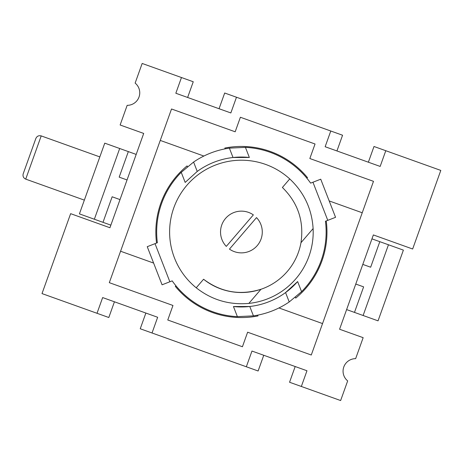 <?xml version="1.0" encoding="UTF-8"?>
<svg xmlns="http://www.w3.org/2000/svg" width="464" height="464" viewBox="0 0 464 464"><rect width="100%" height="100%" fill="white"/><g stroke="black" fill="none" stroke-linecap="round" stroke-linejoin="round"><path stroke-width="0.7" d="M225.574 218.405A20.868 20.868 0 0 1 253.35 214.89L226.293 246.396A20.868 20.868 0 0 1 225.574 218.405M196.231 287.796A71.787 71.787 0 0 1 186.94 185.229A71.787 71.787 0 0 1 289.739 178.924C304.071 192.398 311.86 208.951 313.113 228.584A71.787 71.787 0 0 1 248.855 303.404C229.257 305.132 211.717 299.93 196.231 287.796L203.58 279.247A60.517 60.517 0 0 0 300.968 242.724C304.14 221.16 297.952 202.745 282.39 187.473L289.739 178.924M203.58 279.247C221.021 292.314 240.161 295.655 261 289.258L248.855 303.404M313.113 228.584L300.968 242.724M256.517 217.604A20.868 20.868 0 0 1 229.46 249.11L256.517 217.604M297.633 281.573L285.569 292.569A74.959 74.959 0 0 0 297.633 281.573L301.559 291.665A84.726 84.726 0 0 0 325.45 221.253L335.559 217.314L320.734 179.197L312.951 182.224L327.781 220.342M169.853 281.776L162.075 284.803L147.245 246.686L155.022 243.658L169.853 281.776L172.19 280.871A84.726 84.726 0 0 0 237.377 316.634L253.431 315.868L249.783 306.489L233.45 306.536A74.959 74.959 0 0 0 285.569 292.569L289.217 301.948L301.559 291.665M312.951 182.224L310.619 183.129A84.726 84.726 0 0 0 245.427 147.366L229.378 148.132A84.726 84.726 0 0 0 193.592 162.052L181.244 172.335A84.726 84.726 0 0 0 157.36 242.747L155.022 243.658M253.431 315.868A84.726 84.726 0 0 0 289.217 301.948M181.244 172.335L185.171 182.427L197.241 171.431L193.592 162.052M229.378 148.132L233.027 157.511L249.354 157.464A74.959 74.959 0 0 0 197.241 171.431M249.354 157.464L245.427 147.366M237.377 316.634L233.45 306.536M225.185 148.84L224.82 148.062A85.562 85.562 0 0 1 307.51 177.677L306.733 178.048M120.008 199.601L112.149 196.782L102.996 222.326L79.419 213.881L104.754 143.156L136.19 154.413M127.043 179.951L119.184 177.138L128.331 151.6M176.076 285.952L175.293 286.323A85.562 85.562 0 0 0 257.99 315.938L257.619 315.16M120.576 251.233L153.619 263.071M278.945 307.957L322.544 323.576M329.185 200.929L362.233 212.767M160.266 140.424L203.864 156.043M156.559 243.061A85.562 85.562 0 0 1 187.085 165.892L187.45 166.669M326.25 220.939A85.562 85.562 0 0 1 295.725 298.108L295.353 297.331M355.766 284.049L363.625 286.862L354.473 312.4L346.614 309.587M371.948 238.861L379.807 241.674L370.661 267.218L362.802 264.399M354.473 312.4L378.05 320.844L403.384 250.119L379.807 241.674M385.787 150.713L374.001 146.491L368.37 162.209L380.161 166.431L385.787 150.713L440.8 170.416L412.653 249.006L373.358 234.929L339.578 329.237L363.155 337.676L355.644 358.655A12.534 12.534 0 0 0 347.675 380.903L340.634 400.548L301.345 386.471L306.971 370.753L295.185 366.531L251.964 351.051L246.332 366.769L258.117 370.991L263.749 355.273M246.332 366.769L152.03 332.99L157.656 317.272L145.87 313.049L102.648 297.569L97.017 313.287L42.009 293.584L70.632 213.666L109.927 227.743L143.701 133.441L120.13 124.996L127.165 105.345A12.534 12.534 0 0 0 135.134 83.097L142.17 63.452L193.25 81.751L187.624 97.469L219.054 108.727L230.846 112.949L236.478 97.231L224.686 93.009L219.054 108.727M373.491 181.331L311.28 355.012L247.625 332.207L242.423 346.747L167.765 320.003L172.968 305.469L109.313 282.669L171.523 108.988L235.178 131.793L240.387 117.253L315.044 143.997L309.836 158.531L373.491 181.331M236.478 97.231L342.565 135.233L336.939 150.951L368.37 162.209M97.017 313.287L108.808 317.509L114.434 301.791M152.03 332.99L140.238 328.767L145.87 313.049M330.78 131.01L325.148 146.728L336.939 150.951M181.465 77.529L175.833 93.247L187.624 97.469M110.855 225.139L102.996 222.326M301.345 386.471L289.553 382.249L295.185 366.531M388.455 244.772L363.121 315.497M119.689 148.503L94.354 219.228M23.2 173.791L35.867 138.429C36.963 136.149 38.744 135.308 41.203 135.906L99.83 156.907L41.203 135.906L25.723 179.127C23.444 178.031 22.603 176.25 23.2 173.791M84.349 200.129L25.723 179.127"/></g></svg>
